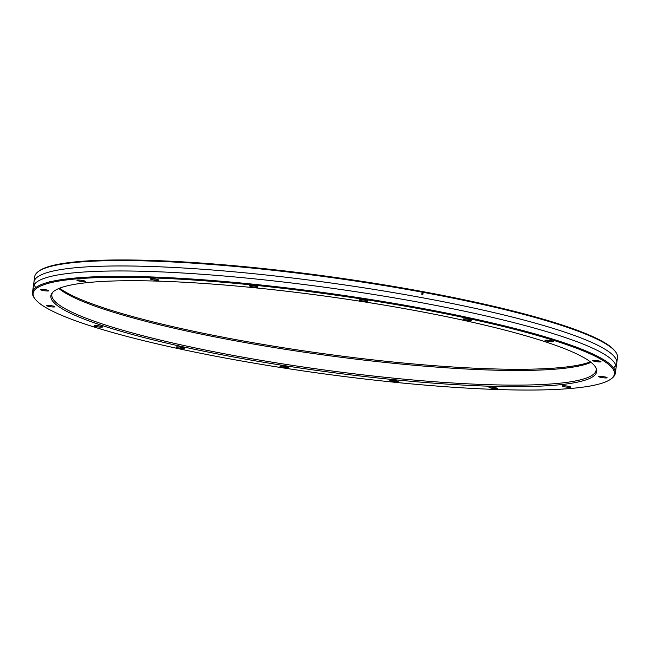 <?xml version="1.0" encoding="UTF-8"?>
<svg xmlns="http://www.w3.org/2000/svg" width="650" height="650" viewBox="0 0 650 650"><rect width="100%" height="100%" fill="white"/><g stroke="black" fill="none" stroke-linecap="round" stroke-linejoin="round"><path stroke-width="0.97" d="M52.65 292.378A274.755 37.261 -172.1 0 0 51.837 294.556A274.755 37.261 -172.1 0 0 275.746 362.765A274.755 37.261 -172.1 0 0 580.832 379.746A274.755 37.261 -172.1 0 0 596.131 370.086A274.755 37.261 -172.1 0 0 595.944 367.762M58.849 288.502A274.755 37.261 -172.1 0 0 306.321 352.511A274.755 37.261 -172.1 0 0 582.855 365.105A274.755 37.261 -172.1 0 0 591.029 362.351M581.384 381.233A275.551 37.367 -172.1 0 0 596.286 368.493A275.551 37.367 -172.1 0 0 361.514 301.446A275.551 37.367 -172.1 0 0 66.211 286.106A275.551 37.367 -172.1 0 0 52.122 292.988A275.551 37.367 -172.1 0 0 264.834 362.464A275.551 37.367 -172.1 0 0 581.384 381.233M59.654 288.178A275.551 37.367 -172.1 0 0 309.839 351.756A275.551 37.367 -172.1 0 0 583.789 363.894A275.551 37.367 -172.1 0 0 590.346 361.822M610.943 379.007L611.812 378.357A294.198 39.894 -172.1 0 0 615.306 373.336L617.5 357.541A294.198 39.894 -172.1 0 0 615.509 351.748L614.843 350.886A293.41 39.788 -172.1 0 0 357.963 280.735A293.41 39.788 -172.1 0 0 51.919 265.688A293.41 39.788 -172.1 0 0 39.057 270.993L38.188 271.643A294.198 39.894 -172.1 0 0 34.694 276.664L32.5 292.459A294.198 39.894 -172.1 0 0 34.491 298.252L35.157 299.114A293.41 39.788 -172.1 0 0 292.037 369.265A293.41 39.788 -172.1 0 0 598.081 384.312A293.41 39.788 -172.1 0 0 610.943 379.007A293.41 39.788 -172.1 0 0 394.81 304.387A293.41 39.788 -172.1 0 0 49.514 283.018A293.41 39.788 -172.1 0 0 35.157 299.114M179.416 346.978A3.242 0.439 -172.1 0 0 181.431 347.262M184.291 348.4A4.217 0.569 7.9 0 1 179.327 348.091A4.217 0.569 7.9 0 1 176.215 347.019A4.217 0.569 7.9 0 1 176.402 346.938A4.217 0.569 7.9 0 1 180.806 347.157A4.217 0.569 7.9 0 1 184.494 348.164A4.217 0.569 7.9 0 1 184.291 348.4M95.274 325.561A4.217 0.569 7.9 0 1 99.653 325.991A4.217 0.569 7.9 0 1 102.546 326.869A4.217 0.569 7.9 0 1 101.506 327.178A4.217 0.569 7.9 0 1 96.598 326.649A4.217 0.569 7.9 0 1 94.258 325.723A4.217 0.569 7.9 0 1 95.274 325.561M48.945 305.419A4.217 0.569 7.9 0 1 54.901 306.678A4.217 0.569 7.9 0 1 52.561 306.954A4.217 0.569 7.9 0 1 48.254 306.312A4.217 0.569 7.9 0 1 46.621 305.533A4.217 0.569 7.9 0 1 48.945 305.419M44.452 289.575A4.217 0.569 7.9 0 1 48.831 290.68A4.217 0.569 7.9 0 1 44.915 290.794A4.217 0.569 7.9 0 1 40.552 289.534A4.217 0.569 7.9 0 1 44.452 289.575M82.485 280.442A4.217 0.569 7.9 0 1 85.256 281.296A4.217 0.569 7.9 0 1 79.722 281.158A4.217 0.569 7.9 0 1 76.976 280.15A4.217 0.569 7.9 0 1 82.485 280.442M157.259 279.419A4.217 0.569 7.9 0 1 158.624 279.963A4.217 0.569 7.9 0 1 156.406 280.239A4.217 0.569 7.9 0 1 151.686 279.516A4.217 0.569 7.9 0 1 150.345 278.817A4.217 0.569 7.9 0 1 153.067 278.728A4.217 0.569 7.9 0 1 157.259 279.419M257.392 286.65A4.217 0.569 7.9 0 1 257.774 286.877A4.217 0.569 7.9 0 1 254.792 287.097A4.217 0.569 7.9 0 1 249.852 286.122A4.217 0.569 7.9 0 1 249.494 285.732A4.217 0.569 7.9 0 1 253.012 285.732A4.217 0.569 7.9 0 1 257.392 286.65M367.624 301.039A4.217 0.569 7.9 0 1 363.683 301.104A4.217 0.569 7.9 0 1 359.279 299.967A4.217 0.569 7.9 0 1 359.328 299.845A4.217 0.569 7.9 0 1 363.529 299.934A4.217 0.569 7.9 0 1 367.608 300.999A4.217 0.569 7.9 0 1 367.624 301.039M471.193 320.393A4.217 0.569 7.9 0 1 466.229 320.084A4.217 0.569 7.9 0 1 463.117 319.012A4.217 0.569 7.9 0 1 463.304 318.939A4.217 0.569 7.9 0 1 467.707 319.15A4.217 0.569 7.9 0 1 471.396 320.166A4.217 0.569 7.9 0 1 471.193 320.393M552.321 341.77A4.217 0.569 7.9 0 1 547.414 341.242A4.217 0.569 7.9 0 1 545.074 340.308A4.217 0.569 7.9 0 1 546.089 340.153A4.217 0.569 7.9 0 1 550.461 340.584A4.217 0.569 7.9 0 1 553.353 341.461A4.217 0.569 7.9 0 1 552.321 341.77M598.65 361.912A4.217 0.569 7.9 0 1 594.352 361.27A4.217 0.569 7.9 0 1 592.711 360.498A4.217 0.569 7.9 0 1 595.034 360.384A4.217 0.569 7.9 0 1 600.99 361.644A4.217 0.569 7.9 0 1 598.65 361.912M603.143 377.756A4.217 0.569 7.9 0 1 598.788 376.496A4.217 0.569 7.9 0 1 602.68 376.545A4.217 0.569 7.9 0 1 607.067 377.65A4.217 0.569 7.9 0 1 603.143 377.756M565.11 386.888A4.217 0.569 7.9 0 1 562.364 385.881A4.217 0.569 7.9 0 1 567.872 386.181A4.217 0.569 7.9 0 1 570.643 387.034A4.217 0.569 7.9 0 1 565.11 386.888M490.336 387.92A4.217 0.569 7.9 0 1 488.995 387.213A4.217 0.569 7.9 0 1 491.717 387.132A4.217 0.569 7.9 0 1 495.909 387.814A4.217 0.569 7.9 0 1 497.274 388.367A4.217 0.569 7.9 0 1 495.048 388.643A4.217 0.569 7.9 0 1 490.336 387.92M390.203 380.689A4.217 0.569 7.9 0 1 389.846 380.299A4.217 0.569 7.9 0 1 393.364 380.299A4.217 0.569 7.9 0 1 397.743 381.217A4.217 0.569 7.9 0 1 398.125 381.444A4.217 0.569 7.9 0 1 395.143 381.664A4.217 0.569 7.9 0 1 390.203 380.689M279.971 366.299A4.217 0.569 7.9 0 1 280.012 366.186A4.217 0.569 7.9 0 1 284.221 366.267A4.217 0.569 7.9 0 1 288.291 367.331A4.217 0.569 7.9 0 1 288.316 367.372A4.217 0.569 7.9 0 1 284.375 367.445A4.217 0.569 7.9 0 1 279.971 366.299M97.459 325.683A3.242 0.439 -172.1 0 0 99.474 325.959M49.822 305.492A3.242 0.439 -172.1 0 0 51.837 305.776M45.768 289.77A3.242 0.439 7.9 0 1 44.988 289.689A3.242 0.439 -172.1 0 1 43.753 289.494M52.333 281.426A6.378 0.861 7.9 0 1 49.408 281.751M82.184 280.394A3.242 0.439 7.9 0 1 80.178 280.109A3.242 0.439 -172.1 0 1 80.169 280.109M155.561 279.053A3.242 0.439 7.9 0 1 153.538 278.777M254.703 285.976A3.242 0.439 7.9 0 1 252.688 285.691M364.536 300.089A3.242 0.439 7.9 0 1 362.521 299.812M468.333 319.256A3.242 0.439 7.9 0 1 466.318 318.971M550.29 340.551A3.242 0.439 7.9 0 1 548.275 340.275M597.927 360.742A3.242 0.439 7.9 0 1 595.912 360.457M603.996 376.74A3.242 0.439 -172.1 0 1 603.224 376.659A3.242 0.439 7.9 0 1 601.981 376.464M567.572 386.124A3.242 0.439 -172.1 0 1 565.565 385.848A3.242 0.439 7.9 0 1 565.557 385.84M492.188 387.181A3.242 0.439 -172.1 0 0 494.203 387.457M393.039 380.258A3.242 0.439 -172.1 0 0 395.054 380.543M283.213 366.145A3.242 0.439 -172.1 0 0 285.228 366.421M615.306 373.336A294.198 39.894 -172.1 0 0 375.554 300.292A294.198 39.894 -172.1 0 0 48.888 282.116A294.198 39.894 -172.1 0 0 32.5 292.459M615.509 351.748A294.198 39.894 -172.1 0 0 357.947 281.409A294.198 39.894 -172.1 0 0 51.082 266.321A294.198 39.894 -172.1 0 0 38.188 271.643M33.556 289.859A294.198 39.894 7.9 0 1 49.636 276.721A294.198 39.894 7.9 0 1 386.059 296.498A294.198 39.894 7.9 0 1 615.006 370.541M35.758 287.609A294.198 39.894 7.9 0 1 50.334 271.716A294.198 39.894 7.9 0 1 395.793 293.012A294.198 39.894 7.9 0 1 613.494 367.778M421.915 293.101L421.753 294.263A294.198 39.894 7.9 0 1 422.858 294.466L423.02 293.304A294.198 39.894 -172.1 0 0 421.915 293.101"/></g></svg>
